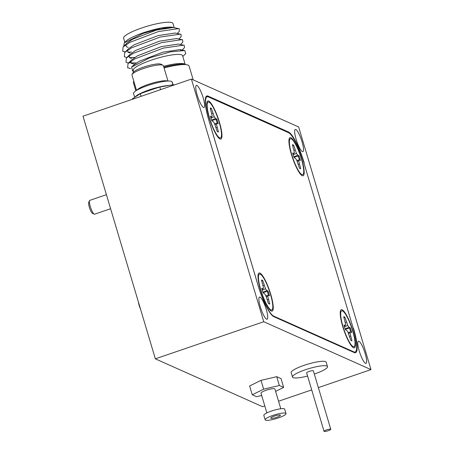 <?xml version="1.0" encoding="UTF-8"?>
<svg xmlns="http://www.w3.org/2000/svg" width="454" height="454" viewBox="0 0 454 454"><rect width="100%" height="100%" fill="white"/><g stroke="black" fill="none" stroke-linecap="round" stroke-linejoin="round"><path stroke-width="0.68" d="M353.496 347.73A20.146 4.182 71.1 0 0 353.524 347.741A20.146 4.182 71.1 0 0 352.951 330.994A20.146 4.182 71.1 0 0 342.191 309.787A20.146 4.182 71.1 0 0 340.699 310.275A20.146 4.182 71.1 0 0 343.871 330.064A20.146 4.182 71.1 0 0 353.496 347.73M219.986 138.981A20.146 4.182 71.1 0 0 220.014 138.992A20.146 4.182 71.1 0 0 219.441 122.245A20.146 4.182 71.1 0 0 208.675 101.038A20.146 4.182 71.1 0 0 207.189 101.526A20.146 4.182 71.1 0 0 210.355 121.314A20.146 4.182 71.1 0 0 219.986 138.981M271.276 311.024A20.146 4.182 71.1 0 0 271.305 311.041A20.146 4.182 71.1 0 0 270.732 294.294A20.146 4.182 71.1 0 0 259.966 273.087A20.146 4.182 71.1 0 0 258.479 273.575A20.146 4.182 71.1 0 0 261.646 293.358A20.146 4.182 71.1 0 0 271.276 311.024M302.211 175.681A20.146 4.182 71.1 0 0 302.233 175.692A20.146 4.182 71.1 0 0 301.66 158.945A20.146 4.182 71.1 0 0 290.901 137.738A20.146 4.182 71.1 0 0 289.408 138.226A20.146 4.182 71.1 0 0 292.58 158.015A20.146 4.182 71.1 0 0 302.211 175.681M353.036 327.635L304.112 163.525A29.277 6.078 71.1 0 0 288.443 132.63L208.369 96.884A29.277 6.078 71.1 0 0 207.103 96.759A29.277 6.078 71.1 0 0 209.141 121.133L258.059 285.243A29.277 6.078 71.1 0 0 273.728 316.137L353.808 351.878A29.277 6.078 71.1 0 0 355.073 352.009A29.277 6.078 71.1 0 0 353.036 327.635M261.663 280.646A12.65 2.628 -108.9 0 1 261.975 280.918L261.816 281.174M263.019 292.569L267.304 291.423A12.65 2.628 -108.9 0 1 268.053 293.761A12.65 2.628 -108.9 0 1 268.518 295.418M262.401 290.622A12.65 2.628 71.1 0 0 263.178 293.034L264.432 293.59L265.726 295.35L268.456 303.442A12.65 2.628 71.1 0 0 269.716 304.027A12.65 2.628 71.1 0 0 269.744 304.015L267.747 296.252L268.229 295.287L269.483 295.843A12.65 2.628 71.1 0 0 268.064 291.082L266.81 290.52L265.516 288.767L262.787 280.674A12.65 2.628 71.1 0 0 261.521 280.09A12.65 2.628 71.1 0 0 261.498 280.101L263.496 287.864L263.014 288.829L261.759 288.267A12.65 2.628 71.1 0 0 262.401 290.622M270.448 294.209A18.972 3.938 -108.9 0 1 270.97 309.934A18.972 3.938 -108.9 0 1 260.795 289.902A18.972 3.938 -108.9 0 1 258.894 274.647A18.972 3.938 -108.9 0 1 270.448 294.209M267.304 291.423L268.064 291.082M265.919 295.849L268.229 295.287M266.231 296.638L267.747 296.252M267.338 299.68L268.359 299.368M261.975 280.918L262.787 280.674M263.07 285.697L264.171 285.316M262.247 290.083L265.516 288.767M262.911 292.234L266.81 290.52M262.02 289.272L263.014 288.829M292.592 145.297A12.65 2.628 -108.9 0 1 292.909 145.575L292.751 145.825M293.954 157.22L298.233 156.074A12.65 2.628 -108.9 0 1 298.987 158.418A12.65 2.628 -108.9 0 1 299.453 160.069M293.335 155.274A12.65 2.628 71.1 0 0 294.113 157.686L295.367 158.247L296.661 160.001L299.39 168.094A12.65 2.628 71.1 0 0 300.65 168.678A12.65 2.628 71.1 0 0 300.679 168.667L298.681 160.903L299.163 159.939L300.417 160.5A12.65 2.628 71.1 0 0 298.999 155.733L297.739 155.177L296.451 153.418L293.715 145.325A12.65 2.628 71.1 0 0 292.455 144.741A12.65 2.628 71.1 0 0 292.433 144.752L294.425 152.516L293.948 153.48L292.694 152.919A12.65 2.628 71.1 0 0 293.335 155.274M301.382 158.866A18.972 3.938 -108.9 0 1 301.904 174.586A18.972 3.938 -108.9 0 1 291.729 154.553A18.972 3.938 -108.9 0 1 289.828 139.304A18.972 3.938 -108.9 0 1 301.382 158.866M298.233 156.074L298.999 155.733M296.854 160.5L299.163 159.939M297.16 161.295L298.681 160.903M298.267 164.337L299.294 164.025M292.909 145.575L293.715 145.325M294.005 150.348L295.1 149.973M293.176 154.735L296.451 153.418M293.84 156.885L297.739 155.177M292.955 153.923L293.948 153.48M343.882 317.346A12.65 2.628 -108.9 0 1 344.2 317.618L344.041 317.874M345.244 329.269L349.523 328.123A12.65 2.628 -108.9 0 1 350.278 330.461A12.65 2.628 -108.9 0 1 350.743 332.118M344.626 327.323A12.65 2.628 71.1 0 0 345.403 329.735L346.657 330.291L347.946 332.05L350.681 340.142A12.65 2.628 71.1 0 0 351.941 340.727A12.65 2.628 71.1 0 0 351.964 340.716L349.972 332.952L350.454 331.988L351.708 332.549A12.65 2.628 71.1 0 0 350.284 327.782L349.03 327.221L347.741 325.467L345.006 317.374A12.65 2.628 71.1 0 0 343.746 316.79A12.65 2.628 71.1 0 0 343.723 316.801L345.715 324.565L345.233 325.529L343.979 324.968A12.65 2.628 71.1 0 0 344.626 327.323M352.667 330.909A18.972 3.938 -108.9 0 1 353.195 346.635A18.972 3.938 -108.9 0 1 343.02 326.602A18.972 3.938 -108.9 0 1 341.113 311.353A18.972 3.938 -108.9 0 1 352.667 330.909M349.523 328.123L350.284 327.782M348.144 332.549L350.454 331.988M348.451 333.338L349.972 332.952M349.557 336.386L350.579 336.074M344.2 317.618L345.006 317.374M345.29 322.397L346.391 322.017M344.467 326.784L347.741 325.467M345.131 328.934L349.03 327.221M344.24 325.972L345.233 325.529M210.372 108.597A12.65 2.628 -108.9 0 1 210.684 108.875L210.531 109.125M211.729 120.52L216.013 119.374A12.65 2.628 -108.9 0 1 216.762 121.712A12.65 2.628 -108.9 0 1 217.228 123.369M211.116 118.573A12.65 2.628 71.1 0 0 211.887 120.985L213.142 121.541L214.436 123.301L217.165 131.393A12.65 2.628 71.1 0 0 218.425 131.978A12.65 2.628 71.1 0 0 218.453 131.966L216.456 124.203L216.938 123.238L218.192 123.8A12.65 2.628 71.1 0 0 216.774 119.033L215.519 118.471L214.226 116.718L211.496 108.625A12.65 2.628 71.1 0 0 210.236 108.041A12.65 2.628 71.1 0 0 210.208 108.052L212.205 115.815L211.723 116.78L210.469 116.218A12.65 2.628 71.1 0 0 211.116 118.573M219.157 122.166A18.972 3.938 -108.9 0 1 219.685 137.885A18.972 3.938 -108.9 0 1 209.504 117.853A18.972 3.938 -108.9 0 1 207.603 102.604A18.972 3.938 -108.9 0 1 219.157 122.166M216.013 119.374L216.774 119.033M214.629 123.8L216.938 123.238M214.941 124.589L216.456 124.203M216.047 127.636L217.069 127.324M210.684 108.875L211.496 108.625M211.78 113.648L212.881 113.267M210.957 118.034L214.226 116.718M211.621 120.185L215.519 118.471M210.73 117.223L211.723 116.78M140.468 308.913A5.857 1.214 -108.9 0 1 138.453 302.177M94.154 214.169L92.395 213.255A5.857 1.214 -108.9 0 1 90.879 211.161A5.857 1.214 -108.9 0 1 88.689 202.427L89.517 200.634A7.321 1.521 71.1 0 0 92.258 211.547A7.321 1.521 71.1 0 0 94.154 214.169A7.321 1.521 71.1 0 0 94.511 214.22L110.594 208.715M106.406 194.675L89.773 200.373A7.321 1.521 71.1 0 0 89.517 200.634M133.805 81.243A29.045 5.391 163.4 0 0 133.419 82.639L135.865 90.84M185.221 64.536L182.587 55.706A25.764 4.784 163.4 0 0 151.341 60.138A25.764 4.784 163.4 0 0 133.198 70.427L133.646 71.919M182.814 56.472L185.771 53.538L184.778 50.559L170.732 51.801L149.848 57.789L131.564 67.147L132.681 71.045L133.431 71.199M172.792 27.319A25.764 4.784 163.4 0 0 172.633 27.285A25.764 4.784 163.4 0 0 143.192 32.819A25.764 4.784 163.4 0 0 125.968 41.2L124.22 42.931L143.055 33.448L161 28.398L173.689 27.569M123.806 46.263L124.22 42.931M141.081 96.322L140.309 93.723A73.202 13.592 -16.6 0 1 149.871 90.295A73.202 13.592 -16.6 0 1 159.819 87.043L160.591 89.642M124.827 42.335L123.607 38.25A25.764 4.784 -16.6 0 1 141.744 27.966A25.764 4.784 -16.6 0 1 172.991 23.529L174.234 27.688M177.213 33.477L179.228 31.474L179.33 28.778L173.377 27.507L156.352 30.106L132.591 39.254L126.961 43.124L123.102 46.966L122.699 51.2L125.287 51.938M125.73 44.844L126.57 46.836L128.198 47.386M178.859 38.987L181.174 36.689L180.976 34.288L175.023 33.023L157.992 35.622L134.236 44.764L128.607 48.64L124.742 52.477L124.339 56.716L126.15 57.318M127.375 50.36L128.215 52.352L129.838 52.902M180.499 44.503L182.814 42.199L182.616 39.804L176.663 38.539L159.638 41.132L135.877 50.28L130.247 54.151L126.388 57.993L125.985 62.232L127.79 62.828L136.365 62.97M129.015 55.876L129.855 57.868L131.484 58.413M182.145 50.019L184.46 47.715L184.262 45.321L178.308 44.055L161.284 46.648L137.522 55.797L131.893 59.667L128.034 63.509L127.631 67.748L130.519 68.52M130.661 61.386L131.501 63.384L134.713 64.15M184.778 50.559L179.954 49.565L162.929 52.165L139.168 61.307L133.538 65.183L131.564 67.147M173.814 27.626L177.996 28.5M178.711 28.608L158.401 31.559L129.952 42.313L123.102 46.966M127.88 52.142L131.393 52.068M180.357 34.124L160.046 37.075L131.592 47.829L124.742 52.477M129.526 57.652L134.719 57.459M182.003 39.634L161.692 42.591L133.238 53.345L126.388 57.993M180.505 50.394L181.067 50.082M183.643 45.15L163.332 48.101L134.883 58.855L128.034 63.509M174.291 84.955L173.638 84.66L159.819 87.043M140.309 93.723L132.449 98.762L132.585 99.233M173.638 84.66L173.774 85.131M193.222 79.904L189.091 66.046A29.045 5.391 163.4 0 0 186.446 64.706A29.045 5.391 163.4 0 0 164.064 67.947M136.887 90.21A16.395 3.042 -16.6 0 1 148.242 84.404A16.395 3.042 -16.6 0 1 167.566 81.062M132.086 74.433L133.181 72.487A14.755 2.741 -16.6 0 1 143.464 67.169A14.755 2.741 -16.6 0 1 160.96 64.207L162.946 65.234A16.395 3.042 163.4 0 0 143.509 68.526A16.395 3.042 163.4 0 0 132.086 74.433A16.395 3.042 163.4 0 0 131.966 75.069L136.541 90.414M167.969 81.045L163.395 65.705A16.395 3.042 163.4 0 0 162.946 65.234M172.855 84.796L171.924 81.68A20.146 3.74 163.4 0 0 150.694 84.569A20.146 3.74 163.4 0 0 133.567 93.569L134.69 97.326M172.991 84.773L172.179 82.055A20.146 3.74 163.4 0 0 172.083 81.862L171.987 81.89M172.957 84.779L172.083 81.862M168.933 85.471A20.146 3.74 163.4 0 0 149.065 89.937A20.146 3.74 163.4 0 0 135.122 97.048M314.31 374.028A18.274 3.394 163.4 0 0 322.266 370.844A18.274 3.394 163.4 0 0 327.499 366.622L326.188 362.213A18.274 3.394 163.4 0 0 315.019 362.315A18.274 3.394 163.4 0 0 296.4 368.432A18.274 3.394 163.4 0 0 291.167 372.655L292.484 377.064A18.274 3.394 163.4 0 0 307.574 376.037M327.499 366.622A18.274 3.394 163.4 0 0 316.336 366.73A18.274 3.394 163.4 0 0 297.716 372.842A18.274 3.394 163.4 0 0 292.484 377.064M330.784 429.291L313.356 370.839A3.513 0.653 163.4 0 0 311.211 370.861A3.513 0.653 163.4 0 0 307.63 372.036A3.513 0.653 163.4 0 0 306.626 372.848L324.048 431.3A3.513 0.653 163.4 0 0 326.199 431.277A3.513 0.653 163.4 0 0 329.78 430.103A3.513 0.653 163.4 0 0 330.784 429.291A3.513 0.653 163.4 0 0 328.639 429.314A3.513 0.653 163.4 0 0 325.058 430.488A3.513 0.653 163.4 0 0 324.048 431.3M286.014 413.571L284.703 409.162A10.89 2.02 163.4 0 0 281.611 408.668A10.89 2.02 163.4 0 0 269.965 411.585A10.89 2.02 163.4 0 0 263.825 415.387L265.142 419.797A10.89 2.02 163.4 0 0 268.235 420.291A10.89 2.02 163.4 0 0 279.874 417.374A10.89 2.02 163.4 0 0 286.014 413.571A10.89 2.02 163.4 0 0 282.921 413.078A10.89 2.02 163.4 0 0 271.282 416A10.89 2.02 163.4 0 0 265.142 419.797M280.793 408.753L274.908 389.027A7.264 1.351 163.4 0 0 272.848 388.692A7.264 1.351 163.4 0 0 265.085 390.639A7.264 1.351 163.4 0 0 260.993 393.175L266.873 412.902M278.972 415.018A5.034 0.936 163.4 0 0 273.592 416.369A5.034 0.936 163.4 0 0 270.754 418.123A5.034 0.936 163.4 0 0 272.184 418.355A5.034 0.936 163.4 0 0 277.564 417.005A5.034 0.936 163.4 0 0 280.402 415.245A5.034 0.936 163.4 0 0 278.972 415.018M275.606 391.371L283.648 387.421L279.352 385.503L263.649 389.18L252.254 394.776L256.55 396.7L261.686 395.496M252.254 394.776L249.621 385.957L261.022 380.356L276.719 376.678L281.02 378.596L283.648 387.421M261.022 380.356L263.649 389.18M276.719 376.678L279.352 385.503M365.498 363.325A11.713 2.435 71.1 0 0 366.003 363.376A11.713 2.435 71.1 0 0 364.863 352.571A11.713 2.435 71.1 0 0 358.921 341.266A11.713 2.435 71.1 0 0 358.416 341.215A11.713 2.435 71.1 0 0 359.557 352.026A11.713 2.435 71.1 0 0 365.498 363.325M203.466 107.428A11.713 2.435 71.1 0 0 203.971 107.479A11.713 2.435 71.1 0 0 202.83 96.668A11.713 2.435 71.1 0 0 196.894 85.369A11.713 2.435 71.1 0 0 196.389 85.318A11.713 2.435 71.1 0 0 197.53 96.123A11.713 2.435 71.1 0 0 203.466 107.428M266.594 319.179A11.713 2.435 71.1 0 0 267.1 319.23A11.713 2.435 71.1 0 0 265.959 308.419A11.713 2.435 71.1 0 0 260.017 297.12A11.713 2.435 71.1 0 0 259.512 297.069A11.713 2.435 71.1 0 0 260.653 307.874A11.713 2.435 71.1 0 0 266.594 319.179M302.375 151.574A11.713 2.435 71.1 0 0 302.88 151.625A11.713 2.435 71.1 0 0 301.74 140.814A11.713 2.435 71.1 0 0 295.798 129.515A11.713 2.435 71.1 0 0 295.293 129.464A11.713 2.435 71.1 0 0 296.434 140.275A11.713 2.435 71.1 0 0 302.375 151.574M191.406 79.092L263.74 321.727L370.986 369.596L298.653 126.967L191.406 79.092L83.014 116.201L155.347 358.836L262.594 406.705L264.801 405.95M370.986 369.596L318.362 387.614M311.705 389.89L278.552 401.24M263.74 321.727L155.347 358.836M353.269 328.424L303.953 162.992M353.518 328.338A29.277 6.078 -108.9 0 1 355.556 352.713A29.277 6.078 -108.9 0 1 354.29 352.588L273.858 316.682A29.277 6.078 -108.9 0 1 258.19 285.787L208.874 120.355A29.277 6.078 -108.9 0 1 206.837 95.976A29.277 6.078 -108.9 0 1 208.102 96.106L205.917 96.855M287.7 132.296L288.534 132.012L208.102 96.106M288.534 132.012A29.277 6.078 -108.9 0 1 304.203 162.907M353.189 352.094L353.808 351.878M273.728 316.137L273.212 316.313M186.446 64.706L183.791 64.343A26.411 4.903 163.4 0 0 163.832 67.186M163.576 66.312A25.764 4.784 -16.6 0 1 185.181 64.536M355.073 352.009L353.899 352.412M207.103 96.759L205.747 97.218M269.262 309.202L270.97 309.934M257.991 276.282L258.894 274.647M300.196 173.854L301.904 174.586M288.926 140.933L289.828 139.304M351.487 345.903L353.195 346.635M340.211 312.982L341.113 311.353M217.971 137.153L219.685 137.885M206.701 104.233L207.603 102.604M124.504 51.801L125.264 51.96M127.79 62.828L128.556 62.987M129.435 68.344L130.497 68.565"/></g></svg>
